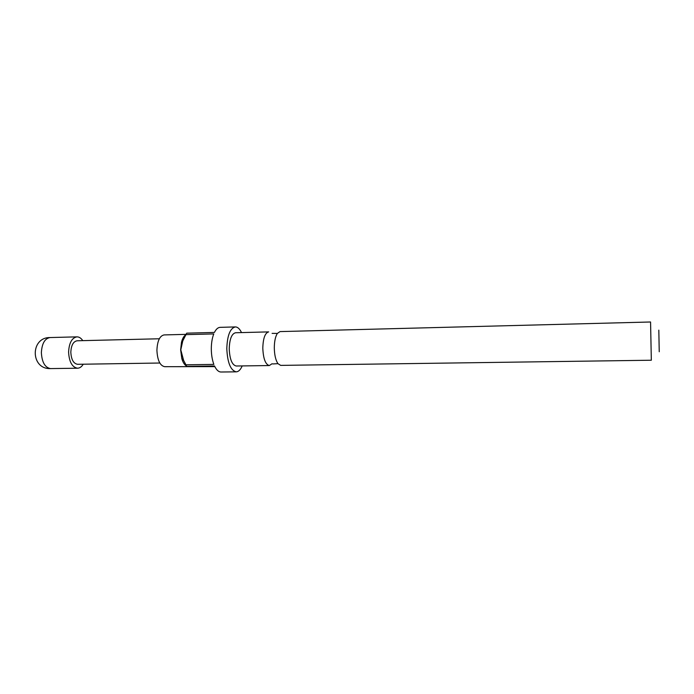 <?xml version="1.0" encoding="UTF-8"?>
<svg xmlns="http://www.w3.org/2000/svg" width="694" height="694" viewBox="0 0 694 694"><rect width="100%" height="100%" fill="white"/><g stroke="black" fill="none" stroke-linecap="round" stroke-linejoin="round"><path stroke-width="1.04" d="M274.303 347.928C274.46 355.042 275.683 360.29 277.964 363.665L280.688 365.391L651.328 360.229L650.564 321.99L280.012 331.593L277.357 333.424C275.379 336.564 274.356 341.405 274.303 347.928M159.811 363.023L77.563 364.298C73.495 363.604 71.248 359.57 70.823 352.188C71.213 345.291 73.304 341.491 77.095 340.78L159.325 338.767M83.254 364.211C81.658 366.788 79.758 368.132 77.572 368.219C72.159 367.3 69.166 361.921 68.593 352.075C69.114 342.871 71.898 337.805 76.947 336.859C79.133 336.859 81.085 338.117 82.786 340.641M262.8 348.162C263.113 338.282 265.065 332.851 268.673 331.888L235.561 332.747C231.683 333.71 229.575 339.071 229.228 348.839C229.731 359.292 232.056 365.018 236.22 366.007L269.341 365.547C265.464 364.541 263.286 358.746 262.8 348.162M658.814 330.144L659.239 351.754M186.131 334.352L164.053 334.924C159.715 335.861 157.338 340.988 156.913 350.305C157.443 360.281 160.028 365.738 164.686 366.684L214.828 366.614M185.949 334.725C183.988 335.827 182.496 338.342 181.49 342.281L180.64 349.828L181.819 358.633C182.982 362.537 184.578 365.001 186.599 366.016M186.434 333.684L182.756 340.954L180.787 349.811L183.598 360.36L186.764 366.371L214.524 365.981C216.415 369.963 218.584 371.967 221.022 372.01L236.238 371.837C238.554 371.715 240.54 369.746 242.189 365.929M241.521 332.591C239.725 328.843 237.669 326.952 235.344 326.926C230.122 328.21 227.276 335.454 226.799 348.648C227.485 362.78 230.634 370.509 236.238 371.837M186.07 364.801L213.856 364.393C212.217 359.952 211.366 354.808 211.306 348.961C211.332 343.114 212.147 338.099 213.761 333.918L186.009 334.638M272.074 363.743L269.341 365.547M186.695 333.163L214.42 332.435C216.068 329.156 217.968 327.455 220.128 327.351L235.344 326.926M76.947 336.859L50.037 337.553C44.806 338.499 41.918 343.521 41.371 352.621C41.926 362.207 44.954 367.534 50.462 368.592L77.572 368.219M277.964 363.665L272.699 363.942M277.357 333.424L272.091 333.363M181.819 358.633L183.598 360.36M181.49 342.281L182.756 340.954M50.037 337.553C30.241 337.249 30.389 369.104 50.185 368.592L50.653 368.592"/></g></svg>
